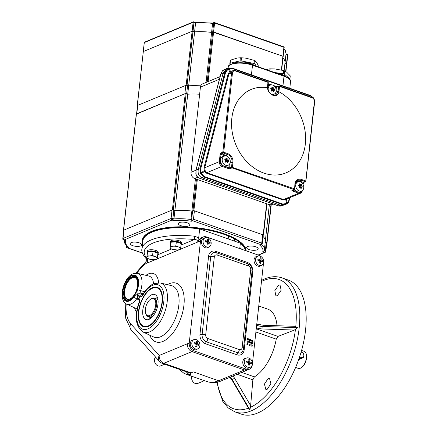 <?xml version="1.0" encoding="UTF-8"?>
<svg xmlns="http://www.w3.org/2000/svg" width="437" height="437" viewBox="0 0 437 437"><rect width="100%" height="100%" fill="white"/><g stroke="black" fill="none" stroke-linecap="round" stroke-linejoin="round"><path stroke-width="0.66" d="M148.247 326.439A20.889 10.597 109.3 0 1 144.56 327.013A20.889 10.597 109.3 0 1 138.922 308.833A20.889 10.597 109.3 0 1 152.529 287.644A20.889 10.597 109.3 0 1 158.292 287.797A20.889 10.597 109.3 0 1 161.368 307.331A20.889 10.597 109.3 0 1 148.247 326.439M139.305 320.687A20.659 10.483 -70.7 0 0 139.359 320.873A20.659 10.483 -70.7 0 0 143.877 326.652L144.609 326.909A20.659 10.483 -70.7 0 0 145.128 327.062M278.686 285.077L274.824 290.627L275.938 295.876L277.276 295.794L281.149 290.239L280.024 284.995L278.686 285.077M268.154 378.458L264.456 384.068L265.816 389.4L267.176 389.323L270.874 383.708L269.514 378.382L268.154 378.458M131.963 275.791A13.367 6.784 -70.7 0 0 123.403 288.682A13.367 6.784 -70.7 0 0 126.173 300.814A13.367 6.784 -70.7 0 0 129.221 300.607A13.367 6.784 -70.7 0 0 137.781 287.715A13.367 6.784 -70.7 0 0 135.006 275.583A13.367 6.784 -70.7 0 0 131.963 275.791M191.794 376.262A5.168 4.053 67.4 0 0 191.603 377.18A5.168 4.053 67.4 0 0 193.4 382.233A5.168 4.053 67.4 0 0 197.786 383.424L204.396 380.676M155.594 357.095A5.168 4.053 67.4 0 0 154.463 359.651A5.168 4.053 67.4 0 0 156.255 364.698A5.168 4.053 67.4 0 0 160.647 365.889L164.662 364.218M139.463 299.214A2.584 2.169 -46.4 0 1 139.25 296.718C140.222 297.887 140.288 299.749 139.441 302.3L139.119 302.136C134.214 316.464 135.53 326.428 143.068 332.022A26.034 13.208 109.3 0 0 149.634 331.885A26.034 13.208 109.3 0 0 166.453 306.129A26.034 13.208 109.3 0 0 160.253 282.952L153.9 283.608C149.869 285.394 146.28 288.83 143.123 293.91L143.123 293.91A2.584 0.896 31.9 0 0 143.216 294.538C141.828 296.576 140.572 297.176 139.436 296.335L137.819 294.795C136.912 293.757 136.792 292.058 137.458 289.698L144.581 291.725M141.921 248.932A51.653 18.425 6.3 0 1 151.257 239.897A51.653 18.425 6.3 0 1 194.705 236.226L198.682 237.875L199.671 228.928A51.653 18.425 6.3 0 0 152.114 232.102A51.653 18.425 6.3 0 0 142.784 241.142L141.921 248.932C141.315 251.45 142.653 254.618 145.942 258.425L145.942 258.425A2.584 2.212 -44.4 0 0 147.52 259.015L147.477 262.582A34.867 17.693 -70.7 0 0 136.934 273.212M139.55 300.175L136.683 298.826A16.349 8.298 109.3 0 1 130.832 304.048A16.349 8.298 109.3 0 1 126.714 304.136L137.131 309.019M297.417 327.635L262.976 326.477A1.923 0.377 -88.1 0 1 263.369 325.265L295.379 326.341L297.395 327.783L294.396 330.05L277.987 336.419L276.233 339.139L255.902 332.016M232.916 376.06A9.674 7.587 -112.6 0 1 234.587 378.267L250.63 405.656L249.975 409.709L248.511 408.114M281.969 277.861L288.322 280.084A71.018 36.036 109.3 0 1 303.07 344.558A71.018 36.036 109.3 0 1 257.573 413.063A71.018 36.036 109.3 0 1 241.388 414.15L235.035 411.922A71.018 36.036 109.3 0 0 251.22 410.84A71.018 36.036 109.3 0 0 296.712 342.335A71.018 36.036 109.3 0 0 281.969 277.861C276.501 276.026 270.689 276.392 264.527 278.959L261.605 280.325M158.762 288.114A20.659 10.483 -70.7 0 0 158.265 287.907L157.528 287.65A20.659 10.483 -70.7 0 0 152.819 287.967A20.659 10.483 -70.7 0 0 150.394 289.349A20.659 10.483 -70.7 0 0 150.235 289.463M199.671 228.928L240.345 243.169L239.858 247.555L240.17 248.735M198.682 237.875L198.873 239.787L197.917 241.961C197.529 240.224 196.35 239.421 194.367 239.542A49.07 17.507 -173.7 0 0 153.092 243.027A49.07 17.507 -173.7 0 0 147.52 259.015L148.252 258.715M260.916 256.497A6.457 5.064 67.4 0 0 258.917 255.301L206.406 236.92A6.457 5.064 67.4 0 0 203.265 236.952L201.419 237.717A6.457 5.064 67.4 0 0 198.644 241.841L198.873 239.787M203.265 236.952A6.457 5.064 67.4 0 0 200.496 241.077L189.243 342.99L187.391 343.761A6.457 5.064 67.4 0 0 191.98 351.594L244.491 369.981A6.457 5.064 67.4 0 0 247.632 369.942L221.745 380.703C216.708 382.845 211.737 383.118 206.832 381.528A51.653 26.209 -70.7 0 0 218.604 380.742L193.4 371.914L191.116 372.865A6.457 3.277 109.3 0 1 189.882 373.029L162.34 363.404A6.457 3.277 109.3 0 0 163.809 363.305A6.457 5.064 -112.6 0 1 159.221 355.472L187.391 343.761A6.457 5.064 67.4 0 0 191.98 351.594L244.491 369.981A6.457 5.064 67.4 0 0 247.632 369.942L249.478 369.178A6.457 5.064 67.4 0 0 252.253 365.053L252.296 364.644M240.345 243.169A51.653 18.425 6.3 0 1 245.397 250.57M190.226 372.963C191.067 373.843 191.056 374.422 190.193 374.706L186.55 374.427L183.769 373.143L178.973 369.227M139.469 299.23L137.95 297.783A2.584 2.169 -46.4 0 1 137.633 295.177C136.601 294.38 135.426 294.849 134.11 296.586A2.584 1.093 35.2 0 0 136.683 298.826L138.447 298.121M277.003 325.723A36.801 18.676 -70.7 0 0 267.886 309.188L258.77 305.993M241.694 372.411L254.4 376.863A36.801 18.676 -70.7 0 0 276.233 339.139M254.4 376.863L252.876 379.808L237.149 374.301M250.63 405.656L252.876 379.808M256.77 324.139A1.923 0.978 109.3 0 1 256.956 324.385L256.705 326.658A3.873 0.836 26.8 0 0 256.497 326.586M145.942 258.425L147.477 262.582M194.705 236.226L194.367 239.542L181.011 245.091M130.772 323.85A6.457 5.359 -42 0 0 131.22 330.006L159.669 361.628A6.457 5.359 -42 0 1 159.221 355.472L130.772 323.85A34.867 17.693 -70.7 0 1 126.2 303.868M139.436 296.335A2.584 2.169 -46.4 0 1 142.457 294.74L140.84 293.2L140.659 290.649A16.349 8.298 109.3 0 0 137.502 273.322L133.11 273.759C123.321 277.402 117.619 300.317 126.714 304.136M137.819 294.795A2.584 2.169 -46.4 0 1 140.84 293.2L143.183 293.817M139.567 299.323L139.119 302.136M247.151 342.095L248.2 342.461L248.336 341.264L247.282 340.898L247.151 342.095M246.889 344.493L247.937 344.859L248.069 343.662L247.02 343.296L246.889 344.493M189.243 342.99A6.457 5.064 67.4 0 0 193.831 350.824L246.337 369.21A6.457 5.064 67.4 0 0 249.478 369.178M252.428 363.447L263.506 263.134A6.457 5.064 67.4 0 0 263.533 262.79M247.418 339.696L248.467 340.062L248.598 338.866L247.55 338.5L247.418 339.696M248.986 345.23L250.035 345.596L250.172 344.4L249.117 344.028L248.986 345.23M249.254 342.832L250.303 343.198L250.434 342.002L249.385 341.63L249.254 342.832M249.516 340.434L250.565 340.8L250.701 339.604L249.647 339.232L249.516 340.434M251.089 345.962L252.138 346.333L252.269 345.132L251.22 344.766L251.089 345.962M251.351 343.564L252.4 343.935L252.537 342.734L251.483 342.368L251.351 343.564M251.619 341.166L252.668 341.537L252.799 340.336L251.75 339.97L251.619 341.166M247.801 344.815L247.921 343.722L247.009 343.406M248.063 342.417L248.183 341.324L247.271 341.007M248.331 340.019L248.451 338.926L247.539 338.609M249.898 345.547L250.024 344.46L249.106 344.137M250.166 343.149L250.286 342.062L249.374 341.739M250.428 340.751L250.548 339.664L249.636 339.341M252.002 346.284L252.122 345.192L251.209 344.875M252.264 343.886L252.384 342.794L251.472 342.477M252.531 341.488L252.652 340.396L251.739 340.079M191.827 342.854A4.954 3.889 67.4 0 0 193.738 347.879A4.954 3.889 67.4 0 0 198.147 348.65A4.954 3.889 67.4 0 0 199.889 345.672A4.954 3.889 67.4 0 0 194.361 339.549A4.954 3.889 67.4 0 0 191.827 342.854M198.786 345.394A8.09 4.643 -68.2 0 0 198.862 344.837A8.09 4.643 -68.2 0 0 198.911 344.285A8.39 3.556 3.3 0 0 197.535 343.553L197.355 343.247A8.39 4.818 111.8 0 0 197.256 341.466A8.09 3.43 -176.7 0 0 196.284 341.122A8.39 3.671 107 0 1 196.317 342.887L196.082 343.045A8.39 3.556 -176.7 0 0 194.154 342.619A8.09 3.54 -73 0 1 194.104 343.171A8.09 3.54 -73 0 1 194.033 343.733A8.39 2.409 -170.9 0 1 195.951 344.236L196.131 344.542A8.39 3.671 -73 0 1 195.683 346.552A8.09 2.322 -170.9 0 1 196.655 346.891A8.39 4.818 -68.2 0 0 197.174 344.902L197.404 344.744A8.39 2.409 9.1 0 1 198.786 345.394M197.404 344.744L195.995 345.296M194.361 339.549L192.935 339.92A5.168 4.053 67.4 0 0 190.292 343.362A5.168 4.053 67.4 0 0 192.28 348.6A5.168 4.053 67.4 0 0 196.874 349.398L198.147 348.65M194.602 343.864L196.317 342.887M196.235 343.034L194.82 343.87A0.481 0.377 -112.6 0 1 194.749 343.897M196.333 341.881L197.256 341.466M195.732 344.17A0.481 0.377 -112.6 0 1 195.656 343.81L195.705 343.345M197.109 344.788L196.131 344.443M197.661 344.848L198.911 344.285M244.338 361.235A4.954 3.889 67.4 0 0 246.244 366.261A4.954 3.889 67.4 0 0 250.652 367.031A4.954 3.889 67.4 0 0 252.395 364.059A4.954 3.889 67.4 0 0 246.872 357.93A4.954 3.889 67.4 0 0 244.338 361.235M251.297 363.781A8.09 4.643 -68.2 0 0 251.373 363.218A8.09 4.643 -68.2 0 0 251.417 362.666A8.39 3.556 3.3 0 0 250.04 361.94L249.866 361.634A8.39 4.818 111.8 0 0 249.767 359.848A8.09 3.43 -176.7 0 0 248.795 359.509A8.39 3.671 107 0 1 248.822 361.268L248.593 361.432A8.39 3.556 -176.7 0 0 246.665 361.006A8.09 3.54 -73 0 1 246.615 361.552A8.09 3.54 -73 0 1 246.544 362.115A8.39 2.409 -170.9 0 1 248.462 362.617L248.642 362.923A8.39 3.671 -73 0 1 248.194 364.933A8.09 2.322 -170.9 0 1 249.166 365.277A8.39 4.818 -68.2 0 0 249.68 363.289L249.909 363.125A8.39 2.409 9.1 0 1 251.297 363.781M249.909 363.125L248.5 363.677M246.872 357.93L245.447 358.302A5.168 4.053 67.4 0 0 242.803 361.743A5.168 4.053 67.4 0 0 244.791 366.982A5.168 4.053 67.4 0 0 249.385 367.785L250.652 367.031M247.107 362.246L248.822 361.268M248.74 361.415L247.331 362.251A0.481 0.377 -112.6 0 1 247.26 362.284M248.839 360.268L249.767 359.848M248.243 362.552A0.481 0.377 -112.6 0 1 248.167 362.197L248.216 361.727M249.62 363.169L248.642 362.83M250.172 363.229L251.417 362.666M203.079 240.934A4.954 3.889 67.4 0 0 204.991 245.96A4.954 3.889 67.4 0 0 209.399 246.73A4.954 3.889 67.4 0 0 211.142 243.759A4.954 3.889 67.4 0 0 205.614 237.63A4.954 3.889 67.4 0 0 203.079 240.934M210.039 243.475A8.09 4.643 -68.2 0 0 210.115 242.917A8.09 4.643 -68.2 0 0 210.159 242.366A8.39 3.556 3.3 0 0 208.788 241.639L208.607 241.333A8.39 4.818 111.8 0 0 208.509 239.547A8.09 3.43 -176.7 0 0 207.537 239.208A8.39 3.671 107 0 1 207.57 240.967L207.335 241.131A8.39 3.556 -176.7 0 0 205.406 240.705A8.09 3.54 -73 0 1 205.357 241.251A8.09 3.54 -73 0 1 205.286 241.814A8.39 2.409 -170.9 0 1 207.204 242.317L207.384 242.622A8.39 3.671 -73 0 1 206.936 244.633A8.09 2.322 -170.9 0 1 207.908 244.971A8.39 4.818 -68.2 0 0 208.422 242.988L208.657 242.825A8.39 2.409 9.1 0 1 210.039 243.475M208.657 242.825L207.242 243.376M205.614 237.63L204.188 238.001A5.168 4.053 67.4 0 0 201.544 241.442A5.168 4.053 67.4 0 0 203.533 246.681A5.168 4.053 67.4 0 0 208.127 247.479L209.399 246.73M205.849 241.945L207.57 240.967M207.482 241.115L206.073 241.951A0.481 0.377 -112.6 0 1 206.002 241.983M207.58 239.962L208.509 239.547M206.985 242.251A0.481 0.377 -112.6 0 1 206.909 241.896L206.958 241.426M208.362 242.868L207.384 242.524M208.913 242.928L210.159 242.366M255.585 259.316A4.954 3.889 67.4 0 0 257.497 264.347A4.954 3.889 67.4 0 0 261.905 265.112A4.954 3.889 67.4 0 0 263.648 262.14A4.954 3.889 67.4 0 0 258.125 256.016A4.954 3.889 67.4 0 0 255.585 259.316M262.55 261.861A8.09 4.643 -68.2 0 0 262.621 261.299A8.09 4.643 -68.2 0 0 262.67 260.752A8.39 3.556 3.3 0 0 261.293 260.02L261.118 259.715A8.39 4.818 111.8 0 0 261.02 257.928A8.09 3.43 -176.7 0 0 260.048 257.59A8.39 3.671 107 0 1 260.075 259.349L259.846 259.512A8.39 3.556 -176.7 0 0 257.917 259.086A8.09 3.54 -73 0 1 257.868 259.638A8.09 3.54 -73 0 1 257.792 260.195A8.39 2.409 -170.9 0 1 259.715 260.698L259.895 261.004A8.39 3.671 -73 0 1 259.447 263.019A8.09 2.322 -170.9 0 1 260.419 263.358A8.39 4.818 -68.2 0 0 260.933 261.37L261.162 261.206A8.39 2.409 9.1 0 1 262.55 261.861M261.162 261.206L259.753 261.763M258.125 256.016L256.694 256.382A5.168 4.053 67.4 0 0 254.05 259.824A5.168 4.053 67.4 0 0 256.044 265.062A5.168 4.053 67.4 0 0 260.638 265.865L261.905 265.112M258.36 260.326L260.075 259.349M259.993 259.496L258.584 260.337A0.481 0.377 -112.6 0 1 258.507 260.365M260.091 258.349L261.02 257.928M259.496 260.632A0.481 0.377 -112.6 0 1 259.414 260.277L259.469 259.807M260.867 261.25L259.889 260.911M261.419 261.315L262.67 260.752M157.773 254.247A5.615 2.005 -173.7 0 0 158.15 253.629A5.615 2.005 -173.7 0 0 152.786 251.018A5.615 2.005 -173.7 0 0 146.985 252.395A5.615 2.005 -173.7 0 0 147.324 253.198M158.15 253.629L158.281 252.428A5.615 2.005 -173.7 0 0 152.917 249.822A5.615 2.005 -173.7 0 0 147.116 251.199L146.985 252.395M170.616 243.513A5.615 2.005 6.3 0 1 170.283 242.71L170.414 241.514A5.615 2.005 6.3 0 1 176.215 240.137A5.615 2.005 6.3 0 1 181.579 242.743L181.448 243.944A5.615 2.005 6.3 0 1 181.071 244.562M170.283 242.71A5.615 2.005 6.3 0 1 176.084 241.333A5.615 2.005 6.3 0 1 181.448 243.944M176.33 241.847L181.18 243.546L180.749 247.473L178.296 246.894A5.168 1.841 6.3 0 1 180.454 248.779L180.213 249.549L177.493 250.013L172.375 249.352A5.168 1.841 6.3 0 1 170.217 247.462A5.168 1.841 6.3 0 1 171.135 246.654A5.168 1.841 6.3 0 1 173.178 246.233L175.898 245.774L176.33 241.847L170.949 242.229L169.982 248.232L170.949 242.229M172.063 242.147A4.441 1.584 6.3 0 1 172.254 242.06A4.441 1.584 6.3 0 1 176.357 241.792A4.441 1.584 6.3 0 1 179.951 243.114M170.517 246.157L173.178 246.233A5.168 1.841 6.3 0 1 178.296 246.894L175.898 245.774M169.982 248.232L172.375 249.352A5.168 1.841 6.3 0 0 177.493 250.013A5.168 1.841 6.3 0 0 180.454 248.779L180.749 247.473M153.032 251.532L157.883 253.231L157.451 257.158L154.998 256.579A5.168 1.841 6.3 0 1 157.156 258.469L156.921 259.234L154.195 259.698L149.077 259.037A5.168 1.841 6.3 0 1 146.919 257.147A5.168 1.841 6.3 0 1 147.837 256.339A5.168 1.841 6.3 0 1 149.88 255.918L152.6 255.459L153.032 251.532L147.651 251.914L146.685 257.917L147.651 251.914M148.766 251.832A4.441 1.584 6.3 0 1 148.957 251.745A4.441 1.584 6.3 0 1 153.059 251.477A4.441 1.584 6.3 0 1 156.654 252.799M147.22 255.842L149.88 255.918A5.168 1.841 6.3 0 1 154.998 256.579L152.6 255.459M146.685 257.917L149.077 259.037A5.168 1.841 6.3 0 0 154.195 259.698A5.168 1.841 6.3 0 0 157.156 258.469L157.451 257.158M129.631 299.88A12.46 6.326 -70.7 0 0 138.043 285.339A12.46 6.326 -70.7 0 0 132.182 276.736A12.46 6.326 -70.7 0 0 130.718 277.571A12.46 6.326 -70.7 0 0 124.064 296.581A12.46 6.326 -70.7 0 0 129.631 299.88M130.718 277.571L131.237 277.2A13.105 6.653 109.3 0 1 132.777 276.321A13.105 6.653 109.3 0 1 135.765 276.124A13.105 6.653 109.3 0 1 136.262 276.342M132.1 277.517A11.624 5.9 -70.7 0 0 124.654 288.726A11.624 5.9 -70.7 0 0 127.069 299.279A11.624 5.9 -70.7 0 0 129.718 299.099A11.624 5.9 -70.7 0 0 137.158 287.89A11.624 5.9 -70.7 0 0 134.749 277.342A11.624 5.9 -70.7 0 0 132.1 277.517M127.626 301A13.105 6.653 109.3 0 1 127.101 300.864A13.105 6.653 109.3 0 1 124.234 297.198L124.064 296.581M299.055 358.498L300.973 358.007L299.411 357.455M301.137 358.575L299.449 358.64M295.609 367.462L298.258 368.391A9.04 4.589 -70.7 0 0 300.317 368.249A9.04 4.589 -70.7 0 0 301.383 367.643A9.04 4.589 -70.7 0 0 306.206 353.855A9.04 4.589 -70.7 0 0 304.234 351.326L301.579 350.398M306.206 353.855L306.381 354.467A8.396 4.261 109.3 0 1 301.896 367.271L301.383 367.643M150.41 299.307L150.923 298.935A9.685 4.916 109.3 0 1 152.06 298.285A9.685 4.916 109.3 0 1 154.272 298.138A9.685 4.916 109.3 0 1 156.282 306.932A9.685 4.916 109.3 0 1 150.077 316.273A9.685 4.916 109.3 0 1 147.87 316.421A9.685 4.916 109.3 0 1 145.75 313.711L145.581 313.1A9.04 4.589 -70.7 0 0 149.618 315.487A9.04 4.589 -70.7 0 0 155.719 304.944A9.04 4.589 -70.7 0 0 151.47 298.7A9.04 4.589 -70.7 0 0 150.41 299.307A9.04 4.589 -70.7 0 0 145.581 313.1M151.748 294.718A13.274 6.735 -70.7 0 0 142.97 308.888A13.274 6.735 -70.7 0 0 147.466 319.753A13.274 6.735 -70.7 0 0 149.028 319.365A13.274 6.735 -70.7 0 0 157.167 307.938A13.274 6.735 -70.7 0 0 156.031 295.281A13.274 6.735 -70.7 0 0 151.748 294.718M157.528 297.755A11.296 5.736 -70.7 0 0 155.954 298.094A11.296 5.736 -70.7 0 0 155.211 298.471M148.809 316.749A11.296 5.736 -70.7 0 0 150.175 318.753M148.307 325.865A20.271 10.286 -70.7 0 0 161.996 302.213A20.271 10.286 -70.7 0 0 152.464 288.218A20.271 10.286 -70.7 0 0 150.082 289.573A20.271 10.286 -70.7 0 0 139.256 320.501A20.271 10.286 -70.7 0 0 148.307 325.865M160.428 289.911A20.659 10.483 -70.7 0 0 157.528 287.65M151.278 316.694A9.685 4.916 -70.7 0 0 151.808 317.442M157.986 299.798A9.685 4.916 -70.7 0 0 157.102 300.05M143.877 326.652A20.659 10.483 -70.7 0 0 147.548 326.696M195.432 178.815L191.87 211.076L193.875 210.645L263.183 234.915L263.189 235.314M199.633 94.25A32.283 11.515 -173.7 0 0 187.735 94.212L185.239 93.616L136.393 114.161M123.693 230.539L123.584 230.217L172.397 209.924L174.882 210.514L173.817 210.137A1.289 0.459 -173.7 0 0 172.025 210.077L123.955 230.064A1.289 0.459 -173.7 0 0 123.72 230.288L122.792 238.684A1.289 1.289 0 0 0 123.649 240.044L125.632 240.612A30.989 11.056 -173.7 0 0 128.702 247.293L126.61 245.807C124.895 244.065 124.113 242.191 124.266 240.192M258.447 255.137L265.062 252.389A1.289 1.289 0 0 0 265.849 251.335L266.778 242.945A1.289 0.459 -173.7 0 0 266.231 242.491L265.226 242.142L266.756 242.677L266.761 243.076M263.063 236.483A32.283 11.515 6.3 0 1 264.844 238.935M187.735 94.212L174.898 210.508M183.223 210.361A32.283 11.515 6.3 0 1 191.87 211.076A32.283 11.515 -173.7 0 0 174.882 210.514L173.953 218.904A32.283 11.515 6.3 0 1 190.931 219.478L191.685 219.166L192.608 210.771L191.859 211.082L190.931 219.478L191.411 221.226A30.989 11.056 -173.7 0 0 173.708 220.63L173.953 218.904L172.888 218.533A1.289 0.655 109.3 0 1 172.02 220.04L123.944 240.022L125.632 240.612M247.681 246.512A5.812 2.07 -173.7 0 0 246.632 247.528A5.812 2.07 -173.7 0 0 250.548 249.964A5.812 2.07 -173.7 0 0 257.131 249.822A5.812 2.07 -173.7 0 0 258.18 248.806A5.812 2.07 -173.7 0 0 254.258 246.37A5.812 2.07 -173.7 0 0 247.681 246.512M179.361 222.591A5.812 2.07 -173.7 0 0 178.312 223.613A5.812 2.07 -173.7 0 0 182.234 226.044A5.812 2.07 -173.7 0 0 188.811 225.902A5.812 2.07 -173.7 0 0 189.86 224.886A5.812 2.07 -173.7 0 0 185.938 222.455A5.812 2.07 -173.7 0 0 179.361 222.591M131.247 242.595A5.812 2.07 -173.7 0 0 130.199 243.611A5.812 2.07 -173.7 0 0 134.121 246.047A5.812 2.07 -173.7 0 0 140.698 245.905A5.812 2.07 -173.7 0 0 141.746 244.889A5.812 2.07 -173.7 0 0 137.824 242.453A5.812 2.07 -173.7 0 0 131.247 242.595M246.069 250.805A52.298 18.654 -173.7 0 0 208.504 230.168A52.298 18.654 -173.7 0 0 151.59 231.916A52.298 18.654 -173.7 0 0 142.14 241.071A52.298 18.654 -173.7 0 0 142.462 244.043M246.2 250.849A52.298 18.654 -173.7 0 0 209.421 229.742A52.298 18.654 -173.7 0 0 151.655 231.32A52.298 18.654 -173.7 0 0 142.205 240.47L142.14 241.071M261.725 244.496A32.283 11.515 6.3 0 1 264.374 249.827L265.303 241.437A32.283 11.515 -173.7 0 0 263.058 236.493M264.374 249.827L264.205 250.701L262.746 251.805A30.989 11.056 -173.7 0 0 259.676 245.124L261.49 244.622A1.289 1.289 0 0 0 262.276 243.573L263.205 235.177A1.289 0.459 -173.7 0 0 262.659 234.729L194.399 210.831A1.289 0.459 -173.7 0 0 192.608 210.771M187.724 94.206L188.647 85.81L187.582 85.439L186.659 93.835L187.724 94.206A32.283 11.515 6.3 0 1 196.066 94.053M196.989 85.663A32.283 11.515 6.3 0 1 200.736 85.87A32.283 11.515 -173.7 0 0 188.647 85.81L186.162 85.226L137.349 105.519L137.458 105.836M136.562 113.986A1.289 0.459 6.3 0 1 136.792 113.757L184.867 93.769L185.796 85.379L137.721 105.366A1.289 0.459 -173.7 0 0 137.486 105.59L136.573 113.849M185.796 85.379A1.289 0.459 6.3 0 1 187.582 85.439M228.092 68.194L226.748 68.538L223.165 72.995L198.376 169.103L196.082 170.059L196.011 174.254L196.874 176.144M273.185 204.041L271.765 204.631A5.168 4.053 -112.6 0 1 269.252 204.658L271.858 203.576M197.803 177.258L194.689 178.553L269.252 204.658M194.689 178.553A5.168 4.053 -112.6 0 1 191.018 172.287L195.945 170.239M219.412 79.261L200.419 87.154L191.018 172.287M200.419 87.154A5.168 4.053 -112.6 0 1 202.637 83.855L220.095 76.595M201.495 177.548L199.753 178.269L278.516 205.849A0.645 0.328 109.3 0 1 278.369 205.854L281.499 205.876A0.645 0.399 69.8 0 1 281.499 205.876A6.457 5.064 67.4 0 1 278.516 205.849L280.237 205.133M226.748 68.538L222.488 70.767L220.849 74.039M223.165 72.995L220.876 73.951L196.06 170.146M196.011 174.254L196.83 176.297L199.605 178.28A0.645 0.328 109.3 0 1 199.496 178.17M263.953 173.118A45.197 35.452 67.4 0 0 304.862 147.28A45.197 35.452 67.4 0 0 278.926 91.721C278.358 95.026 276.43 96.26 273.147 95.424C269.864 93.96 267.947 91.382 267.395 87.684A45.197 35.452 67.4 0 0 231.577 121.623A45.197 35.452 67.4 0 0 263.953 173.118M286.787 198.939L286.372 199.376L287.36 203.047A0.645 0.366 48.7 0 1 287.327 203.478A0.645 0.366 48.7 0 1 287.262 203.516L284.017 205.144L280.647 205.275L282.417 204.516L203.653 176.936L200.67 173.746L199.988 168.709L200.709 168.851L201.047 172.828L204.254 170.627L204.008 167.584L228.13 74L229.693 71.515L228.125 69.019L225.492 72.75L200.709 168.851M200.403 173.107L201.047 172.828L204.019 176.477A0.645 0.328 -70.7 0 1 203.653 176.936L201.883 177.701L280.647 205.275M201.883 177.701C198.819 176.182 197.622 173.429 198.289 169.441L223.056 73.438L226.41 69.019L228.169 68.156A0.645 0.404 62.4 0 1 228.835 68.571L228.125 69.019L227.584 68.516L228.169 68.156M267.395 87.684L267.406 87.69A7.101 5.572 -112.6 0 1 267.444 87.165L267.974 82.369L268.242 82.593A0.645 0.645 0 0 0 267.815 81.91A0.645 0.328 -70.7 0 0 267.761 81.899M305.785 181.246L314.372 101.728A3.228 2.535 67.4 0 0 312.078 97.812L279.522 86.411L278.997 91.207A7.101 5.572 -112.6 0 1 278.921 91.721L278.025 91.688A6.457 5.064 67.4 0 0 278.101 91.175L275.987 92.054M274.431 95.332A6.457 5.064 67.4 0 0 275.834 92.447M275.834 95.091L278.025 91.688M312.078 97.812A0.645 0.328 -70.7 0 0 311.925 97.353L279.369 85.958A0.645 0.328 -70.7 0 1 279.522 86.411L278.631 86.379L276.375 87.629L276.337 86.854L274.447 86.193M276.162 89.547L276.375 87.629M204.019 176.477L282.783 204.052L286.732 203.467L287.36 203.047L289.185 199.829L289.731 197.71M313.935 99.062L313.548 98.227L310.696 95.987L231.932 68.412L228.835 68.571L230.386 71.04A0.645 0.404 -116.8 0 0 231.031 71.46L228.857 74.143L204.734 167.732L205.253 171.162L206.821 172.708L283.482 199.545L285.612 199.425L300.607 193.192A3.873 3.037 -112.6 0 1 298.722 193.209L292.424 191.002A0.645 0.328 -70.7 0 0 292.861 190.253L299.159 192.455A3.228 2.535 67.4 0 0 302.049 190.767M286.322 199.13A0.645 0.366 -132 0 0 286.372 199.376L285.749 199.802L286.776 203.877L285.929 204.325L282.417 204.516A0.645 0.328 -70.7 0 0 282.783 204.052M198.289 169.441L199.988 168.709L224.765 72.602L227.584 68.516M235.417 70.969A0.645 0.328 -70.7 0 0 235.259 70.515L267.815 81.91A0.645 0.328 -70.7 0 1 267.974 82.369L235.417 70.969A3.228 2.535 67.4 0 0 232.462 73.045L223.717 152.229L222.821 152.202L231.566 73.017A3.873 3.037 -112.6 0 1 233.227 70.543L231.031 71.46M230.272 71.979L229.693 71.515L230.386 71.04L232.763 70.936M285.749 199.365L285.749 199.802L283.121 200.009L206.455 173.167L204.582 171.386L204.254 170.627L204.904 170.354M289.185 199.829L289.354 199.938C288.158 203.298 288.049 202.517 287.327 203.478L286.759 203.888M289.95 197.622L289.25 199.96M200.67 173.746L205.253 171.162M313.395 98.325L313.7 98.014L310.538 95.539L231.774 67.964A0.645 0.328 -70.7 0 0 231.61 67.981M223.056 73.438L224.765 72.602L225.492 72.75M294.554 189.145L294.926 184.01A7.101 5.572 -112.6 0 1 301.432 179.438L305.632 180.907A0.645 0.328 -70.7 0 1 305.605 181.071A0.645 0.328 -70.7 0 1 305.195 181.661L300.995 180.191A6.457 5.064 67.4 0 0 297.854 180.224C296.586 180.574 295.702 181.907 295.199 184.234L294.926 184.01M204.008 167.584L204.734 167.732L219.308 161.668L220.101 154.474A1.289 0.655 -70.7 0 1 220.161 154.157A1.289 0.655 -70.7 0 1 220.975 152.966L222.821 152.202A0.645 0.508 -112.6 0 0 223.28 152.983A0.645 0.328 -70.7 0 0 223.689 152.393A0.645 0.328 -70.7 0 0 223.717 152.229L227.917 153.698A7.101 5.572 -112.6 0 1 232.965 162.318L232.435 167.114A0.645 0.328 -70.7 0 1 232.408 167.273A0.645 0.328 -70.7 0 1 232.003 167.868A0.645 0.508 67.4 0 1 231.544 167.081L294.396 188.806A0.645 0.328 -70.7 0 1 294.369 188.97A0.645 0.328 -70.7 0 1 293.964 189.56L232.003 167.868L230.152 168.638A0.645 0.508 -112.6 0 1 229.693 167.852L231.544 167.081L232.074 162.285A6.457 5.064 67.4 0 0 227.48 154.452L223.28 152.983L221.433 153.753L225.634 155.222A6.457 5.064 -112.6 0 1 228.207 156.987M228.13 74L228.857 74.143L231.566 73.017L232.462 73.045M273.737 85.608L276.129 86.444L276.337 86.854M299.127 187.932L298.984 187.773A10.242 5.2 -70.7 0 0 299.225 186.501A10.242 5.763 -143.2 0 0 298.252 185.605L298.274 185.397A10.242 0.568 -18.6 0 1 299.383 185.064A10.242 5.2 -70.7 0 0 299.411 183.879L299.58 183.83A10.242 5.763 36.8 0 1 300.552 184.725A10.242 0.568 -18.6 0 1 301.443 184.48L301.59 184.643A10.242 5.2 109.3 0 1 301.563 185.823A10.242 5.763 36.8 0 1 302.322 186.812L302.295 187.02A10.242 0.568 161.4 0 0 301.404 187.26A10.242 5.2 109.3 0 1 301.159 188.533L300.995 188.582A10.242 5.763 -143.2 0 0 300.235 187.599A10.242 0.568 161.4 0 0 299.127 187.932M303.748 187.834A4.922 3.862 67.4 0 0 298.263 181.748A4.922 3.862 67.4 0 0 295.74 185.031A4.922 3.862 67.4 0 0 297.641 190.024A4.922 3.862 67.4 0 0 302.016 190.789A4.922 3.862 67.4 0 0 303.748 187.834M294.653 189.128A5.168 4.053 67.4 0 0 300.552 191.657L302.016 190.789M298.263 181.748L296.614 182.174A5.168 4.053 67.4 0 0 295.592 182.644M301.596 187.211L300.689 186.189L300.825 184.96L299.4 184.78M299.198 186.67L301.563 185.823M300.498 187.921L301.404 187.26M298.81 186.096L298.509 185.425L298.203 185.512M298.509 185.425L299.383 185.064M299.176 186.446L299.678 185.086L300.552 184.725M299.187 186.73L301.448 187.233L302.322 186.812M299.181 186.774L300.53 187.626M299.165 186.867L299.662 187.768M299.143 186.992L299.34 187.866M299.017 186.293L298.864 185.277M299.214 186.555L300.678 184.802L301.443 184.48M225.618 162.193L225.47 162.034A10.242 5.2 -70.7 0 0 225.71 160.761A10.242 5.763 -143.2 0 0 224.738 159.866L224.765 159.658A10.242 0.568 -18.6 0 1 225.869 159.325A10.242 5.2 -70.7 0 0 225.902 158.139L226.066 158.09A10.242 5.763 36.8 0 1 227.038 158.986A10.242 0.568 -18.6 0 1 227.934 158.746L228.076 158.904A10.242 5.2 109.3 0 1 228.048 160.089A10.242 5.763 36.8 0 1 228.808 161.073L228.786 161.28A10.242 0.568 161.4 0 0 227.89 161.526A10.242 5.2 109.3 0 1 227.65 162.799L227.48 162.848A10.242 5.763 -143.2 0 0 226.721 161.859A10.242 0.568 161.4 0 0 225.618 162.193M230.239 162.094A4.922 3.862 67.4 0 0 224.749 156.009A4.922 3.862 67.4 0 0 222.225 159.292A4.922 3.862 67.4 0 0 224.126 164.285A4.922 3.862 67.4 0 0 228.507 165.049A4.922 3.862 67.4 0 0 230.239 162.094M224.749 156.009L223.099 156.441A5.168 4.053 67.4 0 0 220.456 159.882A5.168 4.053 67.4 0 0 222.444 165.12A5.168 4.053 67.4 0 0 227.038 165.918L228.507 165.049M228.081 161.472L227.18 160.45L227.169 159.063L226.169 159.352L225.885 159.046M225.683 160.931L228.048 160.089M226.983 162.187L227.89 161.526M225.295 160.363L225 159.685L224.689 159.778M225 159.685L225.869 159.325M225.661 160.712L226.169 159.352L227.038 158.986M225.672 160.996L227.934 161.493L228.808 161.073M225.667 161.035L227.022 161.887M225.65 161.127L226.148 162.034M225.629 161.253L225.831 162.127M225.503 160.559L225.35 159.543M225.705 160.821L227.169 159.063L227.934 158.746M271.585 91.153L271.437 90.994A10.242 5.2 -70.7 0 0 271.683 89.722A10.242 5.763 -143.2 0 0 270.711 88.826L270.732 88.618A10.242 0.568 -18.6 0 1 271.841 88.285A10.242 5.2 -70.7 0 0 271.869 87.1L272.038 87.05A10.242 5.763 36.8 0 1 273.01 87.946A10.242 0.568 -18.6 0 1 273.901 87.7L274.048 87.864A10.242 5.2 109.3 0 1 274.021 89.044A10.242 5.763 36.8 0 1 274.775 90.033L274.753 90.24A10.242 0.568 161.4 0 0 273.862 90.481A10.242 5.2 109.3 0 1 273.617 91.754L273.447 91.803A10.242 5.763 -143.2 0 0 272.693 90.82A10.242 0.568 161.4 0 0 271.585 91.153M270.88 93.835A4.922 3.862 67.4 0 0 274.474 94.01A4.922 3.862 67.4 0 0 276.206 91.054A4.922 3.862 67.4 0 0 270.716 84.969A4.922 3.862 67.4 0 0 268.198 88.252A4.922 3.862 67.4 0 0 268.509 90.798M272.803 94.987A5.168 4.053 67.4 0 0 273.01 94.878L274.474 94.01M270.716 84.969L269.066 85.395A5.168 4.053 67.4 0 0 267.87 85.996M274.054 90.432L273.147 89.41L273.283 88.181L271.858 88.001M271.656 89.891L274.021 89.044M272.956 91.142L273.862 90.481M271.268 89.317L270.967 88.645L270.661 88.733M270.967 88.645L271.841 88.285M271.634 89.667L272.136 88.307L273.01 87.946M271.645 89.951L273.906 90.454L274.775 90.033M271.639 89.995L272.988 90.847M271.623 90.088L272.12 90.989M271.601 90.213L271.798 91.087M271.475 89.514L271.322 88.498M271.672 89.776L273.136 88.023L273.901 87.7M254.258 65.403A11.624 4.146 -173.7 0 0 247.227 62.595A11.624 4.146 -173.7 0 0 233.746 63.305M230.397 64.485L229.857 63.611A14.59 5.206 6.3 0 1 230.179 63.25L240.011 60.852A14.59 5.206 6.3 0 1 241.12 60.863L254.072 63.507A14.59 5.206 6.3 0 1 254.853 63.878L255.192 60.798L257.278 63.567L258.311 65.84L258.207 66.785M230.179 63.25L230.523 60.164L236.985 58.088L240.355 57.766A14.59 5.206 -173.7 0 1 241.459 57.777L246.031 58.187L254.41 60.421A14.59 5.206 -173.7 0 1 255.192 60.798M230.523 60.164A14.59 5.206 -173.7 0 0 230.195 60.53L229.857 63.611M254.853 63.878L256.219 66.085M254.072 63.507L254.41 60.421M240.011 60.852L240.355 57.766M241.12 60.863L241.459 57.777M266.297 69.614L269.148 68.92A14.59 5.206 -173.7 0 1 270.181 68.844L274.933 68.937L283.646 70.575A14.59 5.206 -173.7 0 1 284.574 70.903L286.612 72.121L290.255 75.874L289.917 78.955A14.59 5.206 6.3 0 1 289.813 79.354L289.802 79.359M285.984 76.622A11.624 4.146 -173.7 0 0 276.796 73.29M274.687 72.553L283.307 73.662A14.59 5.206 6.3 0 1 284.236 73.99L289.917 78.955M283.307 73.662L283.646 70.575M284.236 73.99L284.574 70.903M268.968 70.554L269.148 68.92M269.957 70.898L270.181 68.844M187.058 85.253L193.017 31.3L194.591 31.852L195.585 22.855L194.006 22.303L193.017 31.3L192.122 31.267L143.309 51.561L192.122 31.267L194.623 31.863A32.283 11.515 6.3 0 1 211.595 32.42L213.6 31.988L282.908 56.258L212.704 31.961L207.182 81.965M143.281 51.812L137.234 105.628M194.591 31.852A32.283 11.515 6.3 0 1 211.595 32.42L212.704 31.961L213.693 22.97L214.589 22.997L283.903 47.267L282.908 56.258L283.181 56.482L282.908 56.258L281.395 69.975M283.007 58.055A32.283 11.515 6.3 0 1 285.017 62.759L284.132 70.745M285.956 54.499L287.475 55.029L286.481 64.02L284.935 63.48L286.754 64.244L286.481 64.02L285.656 71.488M208.121 81.577L214.589 22.997A0.645 0.328 -70.7 0 0 214.436 22.544A0.645 0.645 0 0 0 213.972 22.555A0.645 0.508 -112.6 0 0 213.693 22.97L212.584 23.429L206.073 82.429M194.623 31.863L188.664 85.81M283.007 58.05A32.283 11.515 6.3 0 1 285.044 62.781A32.283 11.515 6.3 0 1 284.957 63.267M286.639 64.359L285.935 71.657M283.067 56.597L281.685 70.046M212.584 23.429L212.961 23.106L212.584 23.429A32.283 11.515 -173.7 0 0 195.585 22.855L195.59 22.522L195.585 22.855M143.068 332.022L153.611 336.96A27.209 13.809 -70.7 0 0 160.472 336.818A27.209 13.809 -70.7 0 0 178.056 309.899A27.209 13.809 -70.7 0 0 171.572 285.667L160.253 282.952M167.398 284.667A31.071 15.765 109.3 0 1 169.327 283.706A31.071 15.765 109.3 0 1 183.933 305.157A31.071 15.765 109.3 0 1 162.952 341.406A31.071 15.765 109.3 0 1 149.727 335.141M136.617 311.996A21.386 10.854 109.3 0 1 134.574 307.823M145.947 275.348A21.386 10.854 109.3 0 1 148.536 273.857A21.386 10.854 109.3 0 1 158.669 282.717M153.573 283.75A17.524 8.893 -70.7 0 0 148.82 276.037L137.502 273.322M137.458 289.698A13.776 6.992 -70.7 0 0 132.001 275.408A13.776 6.992 -70.7 0 0 122.704 291.479A13.776 6.992 -70.7 0 0 129.177 300.989A13.776 6.992 -70.7 0 0 134.11 296.586M139.441 302.3A23.461 11.903 -70.7 0 0 147.979 328.826A23.461 11.903 -70.7 0 0 163.826 301.454A23.461 11.903 -70.7 0 0 152.792 285.257A23.461 11.903 -70.7 0 0 143.216 294.538M295.783 326.444A68.505 34.763 -70.7 0 0 263.424 280.543A68.505 34.763 -70.7 0 0 261.484 281.428M250.248 407.393A68.505 34.763 -70.7 0 0 295.472 329.258M193.831 350.824L163.809 363.305L191.116 372.865M239.858 247.555A51.653 18.425 6.3 0 1 241.705 249.276M197.917 241.961L180.312 249.281M179.039 249.811L157.014 258.966M155.741 259.496L147.646 262.861M217.244 382.113A68.505 34.763 -70.7 0 0 248.462 408.131M137.633 295.177L139.25 296.718M221.745 380.703A6.457 5.064 67.4 0 1 218.604 380.742L246.337 369.21M157.713 254.776L171.55 249.03M294.396 330.05L263.101 329.001A1.923 0.377 -88.1 0 1 262.97 326.499L262.976 326.477A7.746 2.764 6.3 0 1 257.218 325.456L257.218 325.483A7.746 2.764 -173.7 0 0 262.97 326.499L297.411 327.657M256.77 324.107A1.923 0.978 -70.7 0 1 257.218 325.456L256.896 325.347A3.873 1.382 6.3 0 1 256.645 325.248M256.645 325.275A3.873 1.382 6.3 0 0 256.896 325.368L257.218 325.483A1.923 0.978 -70.7 0 1 256.415 327.351M256.251 328.81L277.987 336.419M263.101 329.001A9.674 3.452 6.3 0 1 256.355 327.87M249.898 409.748L232.238 379.6A7.746 6.08 67.4 0 0 230.206 377.191M234.587 378.267L232.222 379.606L249.882 409.753M230.19 377.197A7.746 6.08 -112.6 0 1 232.222 379.606L231.807 379.704L229.857 377.333M256.705 326.658A1.923 0.978 109.3 0 1 256.443 327.094M186.381 371.821A6.457 6.26 62.5 0 0 190.193 374.706M252.783 271.836L244.179 349.769A7.811 6.129 -112.6 0 1 237.023 354.8L205.516 343.772A7.811 6.129 -112.6 0 1 199.966 334.294L208.569 256.355A7.811 6.129 -112.6 0 1 215.725 251.324L247.227 262.353A7.811 6.129 -112.6 0 1 252.783 271.836A1.939 0.688 6.3 0 1 252.034 271.382M200.496 241.077L198.644 241.841M248.587 266.035L217.08 255A3.026 2.371 67.4 0 0 214.31 256.951L205.707 334.889A3.026 2.371 67.4 0 0 207.859 338.555L239.361 349.589A3.026 2.371 67.4 0 0 242.131 347.639L250.734 269.7A3.026 2.371 67.4 0 0 248.587 266.035A3.228 1.639 -70.7 0 0 247.806 263.757A3.228 1.639 -70.7 0 0 247.735 263.735L216.364 252.75M215.725 251.324A1.939 0.983 -70.7 0 0 216.146 252.673M243.491 348.764L242.732 351.108A6.02 4.72 -112.6 0 1 237.897 352.845L206.395 341.816A6.02 4.72 -112.6 0 1 202.118 334.518L210.721 256.579A6.02 4.72 -112.6 0 1 215.862 252.591A6.02 4.72 -112.6 0 1 216.233 252.706A3.228 1.639 -70.7 0 1 216.299 252.723L247.806 263.757C250.805 265.106 252.236 267.466 252.094 270.825L243.491 348.764A3.228 1.153 6.3 0 0 242.131 347.639M214.31 256.951A3.228 1.153 6.3 0 0 210.721 256.579A1.939 0.688 6.3 0 1 208.569 256.355M205.707 334.889A3.228 1.153 6.3 0 0 202.118 334.518A1.939 0.688 6.3 0 1 199.966 334.294M247.227 262.353A1.939 0.983 -70.7 0 0 247.637 263.697M207.859 338.555A3.228 1.639 -70.7 0 1 206.395 341.816A1.939 0.983 -70.7 0 0 205.516 343.772M239.361 349.589A3.228 1.639 -70.7 0 1 237.897 352.845A1.939 0.983 -70.7 0 0 237.023 354.8M244.179 349.769A1.939 0.688 6.3 0 1 243.409 349.289M250.734 269.7A3.228 1.153 6.3 0 1 252.094 270.825M217.08 255A3.228 1.639 -70.7 0 0 216.299 252.723L215.862 252.591M195.656 343.81L197.355 343.247M196.093 344.345L197.535 343.553M248.167 362.197L249.866 361.634M248.604 362.732L250.04 361.94M206.909 241.896L208.607 241.333M207.346 242.426L208.788 241.639M259.414 260.277L261.118 259.715M259.851 260.813L261.293 260.02M137.322 280.712A11.362 5.768 -70.7 0 0 132.28 277.828A11.362 5.768 -70.7 0 0 124.611 291.086A11.362 5.768 -70.7 0 0 129.953 298.935A11.362 5.768 -70.7 0 0 131.182 298.247M126.796 300.738A13.236 6.719 -70.7 0 0 127.233 301.006M135.956 276.091A13.236 6.719 -70.7 0 0 135.443 276.026M303.928 355.926A3.228 2.535 -112.6 0 1 302.546 357.99A3.228 2.535 -112.6 0 1 300.973 358.007L301.322 357.4A2.709 2.125 67.4 0 0 303.808 355.658A2.709 2.125 67.4 0 0 301.88 352.364L301.098 352.091M299.624 356.811L301.322 357.4M301.634 352.009L301.88 352.364M266.63 203.74L263.183 234.915M197.316 179.47L193.875 210.645M185.239 93.616L172.397 209.924M136.426 113.91L123.584 230.217M270.935 204.849L266.756 242.677M196.453 179.17L192.979 210.618M186.129 93.649L173.292 209.957M265.062 252.389A1.289 1.011 -112.6 0 1 264.434 252.395L262.746 251.805M258.114 255.022L264.434 252.395A1.289 0.655 -70.7 0 0 265.308 250.887L266.231 242.491M264.254 250.516L265.308 250.887A1.289 0.459 -173.7 0 1 265.849 251.335M128.702 247.293L127.517 247.79L142.396 252.996M126.451 245.643L126.364 246.446A1.289 0.459 6.3 0 1 126.599 246.222A1.289 1.011 -112.6 0 0 127.517 247.79A1.289 0.655 109.3 0 1 127.222 247.806L142.446 253.138M126.643 245.84L126.599 246.222L126.899 246.097M123.955 230.064L123.026 238.455A1.289 1.011 67.4 0 0 123.944 240.022A1.289 0.655 109.3 0 1 123.649 240.044M173.708 220.63L172.02 220.04A1.289 1.011 -112.6 0 1 171.102 218.473L172.025 210.077M122.792 238.684A1.289 0.459 -173.7 0 1 123.026 238.455L171.102 218.473A1.289 0.459 -173.7 0 1 172.888 218.533L173.817 210.137M259.676 245.124L260.862 244.627L192.602 220.729L191.411 221.226M194.399 210.831L193.471 219.227A1.289 0.655 109.3 0 1 192.602 220.729A1.289 1.011 -112.6 0 1 191.685 219.166A1.289 0.459 -173.7 0 1 193.471 219.227L261.736 243.125L262.659 234.729M261.49 244.622A1.289 1.011 -112.6 0 1 260.862 244.627A1.289 0.655 -70.7 0 0 261.736 243.125A1.289 0.459 -173.7 0 1 262.276 243.573M137.721 105.366L136.792 113.757M251.433 74.847L252.499 65.189L284.006 76.218A0.645 0.328 -70.7 0 0 283.848 75.759C289.076 78.13 291.304 80.08 290.534 81.61A15.497 5.528 -173.7 0 0 284.006 76.218L282.941 85.876M283.7 75.77A0.645 0.328 -70.7 0 1 283.848 75.759L252.346 64.731A0.645 0.328 -70.7 0 1 252.499 65.189A15.497 5.528 -173.7 0 0 236.799 63.239A15.497 5.528 -173.7 0 0 228.223 67.178L228.114 68.183M228.223 67.178C227.349 63.043 242.584 60.945 252.346 64.731A0.645 0.328 -70.7 0 0 252.198 64.742M196.983 176.28A6.457 5.064 67.4 0 0 199.753 178.269A0.645 0.328 109.3 0 1 199.605 178.28L278.369 205.854A0.645 0.328 109.3 0 1 278.26 205.756M195.836 174.166L195.984 170.08L220.772 73.973L222.411 70.816L224.236 69.581M220.101 154.474L220.996 154.507A0.645 0.328 109.3 0 1 221.029 154.343A0.645 0.328 109.3 0 1 221.433 153.753A0.645 0.508 67.4 0 1 220.975 152.966M278.997 91.207L278.101 91.175L278.631 86.379A0.645 0.508 -112.6 0 1 279.019 85.942M276.353 87.209L274.906 86.701M270.285 85.084L268.056 84.303M230.255 161.909A6.457 5.064 -112.6 0 1 230.223 163.056L232.965 162.318M225.202 155.927A0.645 0.328 109.3 0 1 225.634 155.222L227.48 154.452A0.645 0.328 -70.7 0 0 227.917 153.698M230.015 163.105L229.693 167.852L228.797 167.824L229.163 164.53M225.099 155.943L220.996 154.507L220.204 161.701A3.228 2.535 67.4 0 0 222.499 165.618L228.797 167.824A0.645 0.328 -70.7 0 1 228.365 168.578A1.289 0.459 -173.7 0 0 230.152 168.638M296.996 180.727A6.457 5.064 -112.6 0 1 299.148 180.962L300.995 180.191A0.645 0.328 -70.7 0 0 301.432 179.438M298.717 181.666A0.645 0.328 109.3 0 1 299.148 180.962L303.349 182.431L305.195 181.661A0.645 0.508 67.4 0 0 305.512 181.661A0.645 0.645 0 0 0 305.905 181.131L314.645 101.952L314.372 101.728M302.819 184.004L302.912 183.185L301.803 182.797M298.608 181.677A5.812 4.556 67.4 0 0 296.117 181.655M228.365 168.578L222.062 166.371L206.821 172.708A0.645 0.328 -70.7 0 0 206.455 173.167M283.121 200.009A0.645 0.328 -70.7 0 1 283.482 199.545L298.722 193.209A0.645 0.328 -70.7 0 0 299.159 192.455M292.113 190.33A0.645 0.508 67.4 0 0 292.429 190.324L294.276 189.554A0.645 0.508 67.4 0 1 293.964 189.56L292.113 190.33A1.289 0.459 -173.7 0 0 292.424 191.002M276.129 86.444L277.44 86.581M268.127 83.642L271.639 84.871M302.399 190.521L302.273 190.718A3.873 3.037 -112.6 0 1 300.607 193.192L302.371 190.543M222.499 165.618A0.645 0.328 -70.7 0 1 222.062 166.371A3.873 3.037 -112.6 0 1 219.308 161.668L220.204 161.701M233.227 70.543A3.873 3.037 -112.6 0 1 235.111 70.521A0.645 0.328 -70.7 0 1 235.259 70.515L233.227 70.543M313.957 99.046L313.7 98.014M310.696 95.987A0.645 0.328 -70.7 0 0 310.538 95.539M231.932 68.412A0.645 0.328 -70.7 0 0 231.774 67.964L228.261 68.112M277.173 86.816L276.594 87.225L277.173 86.816M314.531 102.061L314.645 101.952C314.711 99.751 313.804 98.221 311.925 97.353A0.645 0.328 -70.7 0 0 311.778 97.364M303.065 183.524L302.912 183.185A0.645 0.328 109.3 0 1 303.349 182.431A0.645 0.508 67.4 0 0 303.66 182.426L305.512 181.661M276.861 86.821L278.904 85.969A0.645 0.645 0 0 1 279.369 85.958A0.645 0.328 -70.7 0 0 279.314 85.947M295.084 184.348L294.669 189.03A0.645 0.645 0 0 1 294.276 189.554M267.444 87.165L267.717 87.389L268.242 82.593M270.858 84.936L268.094 83.97M276.867 86.379A0.645 0.328 -70.7 0 0 276.954 86.777M300.678 184.938L301.59 184.643M227.164 159.205L228.076 158.904M273.136 88.159L274.048 87.864M186.162 85.226L193.116 22.276L144.297 42.569L137.349 105.519M285.044 62.781L286.033 53.789A32.283 11.515 -173.7 0 0 284.001 49.059M286 54.112L287.317 54.57A0.645 0.328 -70.7 0 1 287.475 55.029L287.748 55.253A0.645 0.645 0 0 0 287.317 54.57A0.645 0.328 -70.7 0 0 287.169 54.581M212.77 23.057L213.972 22.555A0.645 0.508 -112.6 0 1 214.288 22.555A0.645 0.328 -70.7 0 1 214.436 22.544L283.744 46.808A0.645 0.328 -70.7 0 1 283.903 47.267L284.176 47.491A0.645 0.645 0 0 0 283.744 46.808A0.645 0.328 -70.7 0 0 283.597 46.819M194.006 22.303A0.645 0.328 -70.7 0 0 193.853 21.85A0.645 0.328 -70.7 0 0 193.706 21.861A0.645 0.508 -112.6 0 0 193.116 22.276L194.006 22.303M144.576 42.154A0.645 0.645 0 0 0 144.183 42.684L144.297 42.569A0.645 0.508 -112.6 0 1 144.576 42.154L193.389 21.861A0.645 0.645 0 0 1 193.853 21.85L195.607 22.467L212.846 23.046M143.189 51.675L144.27 42.815M206.832 381.528L186.572 374.433M216.697 382.217L222.783 401.395L228.201 407.929L235.035 411.922M263.369 325.265L256.754 324.101M248.697 408.529L231.807 379.704M159.669 361.628A6.457 6.457 0 0 0 162.34 363.404M131.22 330.006L125.714 318.316L125.206 303.147M135.71 273.152L146.93 260.545M143.123 293.91L142.222 294.926L142.752 294.909M197.305 344.733L196.038 345.061M249.817 363.12L248.549 363.447M208.558 242.819L207.291 243.147M261.069 261.2L259.802 261.528M234.429 241.098L234.669 238.957M228.18 238.908L228.425 236.652M136.175 276.266L135.765 276.124M135.104 275.966L135.787 275.971M126.49 300.574L127.025 300.995M127.511 301.006L127.101 300.864M154.272 298.138L157.932 299.421M147.87 316.421L151.535 317.704M139.256 320.501L139.359 320.873M150.082 289.573L150.394 289.349M299.438 359.28L302.546 357.99C304.715 355.953 304.452 353.959 301.754 352.003L301.18 351.801M269.345 204.691L265.325 241.115M266.914 203.839L263.456 235.139M271.235 204.8L267.029 242.901M136.306 114.024L123.469 230.332M126.364 246.446A1.289 1.289 0 0 0 127.222 247.806M290.534 81.61L289.797 88.279M282.34 205.532L281.657 205.811M314.29 99.691L314.099 98.838M303.07 184.436L303.66 182.426M292.588 190.024L292.429 190.324M275.851 95.086C275.823 95.632 274.512 95.457 271.912 94.556C269.279 92.704 267.87 90.475 267.679 87.875M267.679 87.886L267.717 87.389M286.754 64.244L287.748 55.253M284.028 48.807L285.306 50.561L286.033 53.789M283.181 56.482L284.176 47.491"/></g></svg>
